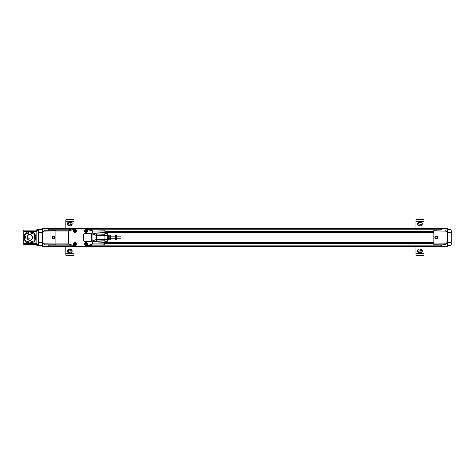 <?xml version="1.0" encoding="UTF-8"?>
<svg xmlns="http://www.w3.org/2000/svg" width="475" height="475" viewBox="0 0 475 475"><rect width="100%" height="100%" fill="white"/><g stroke="black" fill="none" stroke-linecap="round" stroke-linejoin="round"><path stroke-width="0.71" d="M69.118 229.852L48.901 229.852L48.901 228.499L440.907 228.499L440.907 229.852L91.847 229.852M68.311 244.862L55.979 244.94L68.311 244.862L72.598 246.246L440.907 246.145L440.907 246.46L48.901 246.46L48.901 245.106L69.124 245.106M440.907 246.145L440.907 245.106L91.841 245.106M104.981 242.683L433.829 242.683M104.981 232.275L433.829 232.275M104.981 232.216L433.829 232.216M104.981 231.699L433.829 231.699M48.901 228.813L72.598 228.713L68.311 230.096L48.901 229.87M104.708 244.94L104.981 242.339L92.304 241.9L92.304 243.865L85.832 246.246L75.133 245.973L68.655 243.865L68.655 231.093L75.133 228.986L85.832 228.986L92.304 231.093L104.981 231.082L104.981 230.096L92.649 230.096L88.368 228.713L75.133 228.813M92.649 230.096L88.914 228.808L440.907 228.813M48.901 246.145L75.133 246.246M104.981 243.259L433.829 243.259M104.981 242.749L433.829 242.749M48.361 228.873L48.901 228.873M48.361 228.576L48.901 228.576M48.361 246.382L48.901 246.382M48.361 246.08L48.901 246.08M45.683 245.029L48.361 244.999L45.184 244.94L42.507 242.82L42.584 246.044L48.361 246.145L48.361 245.076L48.901 245.076M108.686 239.162L108.27 239.162L107.32 240.962L107.16 233.997M108.27 239.162L108.27 235.79L107.32 233.997M83.487 234.056L91.331 233.783L96.52 235.499L97.096 234.982L94.341 233.225L92.874 233.041L85.274 233.308L83.487 234.056L83.487 240.896L85.274 241.65L92.874 241.917L94.341 241.733L97.096 239.976L104.981 240.136L104.981 239.572L104.981 239.905L107.16 239.905L107.16 241.65L104.981 241.65M104.981 233.308L107.16 233.308L107.16 235.054L104.981 235.054L104.981 235.386L104.981 234.822L97.096 234.982M104.981 235.731L107.16 235.731L107.16 239.228L104.981 239.228M107.16 235.731L107.16 235.054M107.16 239.905L107.16 239.228M121.042 236.117L121.042 238.842L121.042 236.117L116.85 236.117M121.042 238.842L116.85 238.842M114.944 238.842L110.592 238.842M109.197 239.988L108.686 239.578L108.686 235.38L109.197 234.971L110.592 235.38L110.592 239.572L109.197 239.988L109.197 234.971M110.075 234.971L110.075 239.988M110.075 236.105L109.197 236.105M110.075 238.616L109.197 238.616M115.461 239.988L114.944 239.578L114.944 235.38L115.461 234.971L116.85 235.38L116.85 239.572L115.461 239.988L115.461 234.971M116.333 234.971L116.333 239.988M116.333 236.105L115.461 236.105M116.333 238.616L115.461 238.616M67.729 223.066A2.286 2.286 0 0 1 70.692 221.76A2.286 2.286 0 0 1 71.998 224.717A2.286 2.286 0 0 1 69.041 226.023A2.286 2.286 0 0 1 67.729 223.066A2.286 2.286 0 0 1 70.692 221.76A2.286 2.286 0 0 1 71.998 224.717A2.286 2.286 0 0 1 69.041 226.023A2.286 2.286 0 0 1 67.729 223.066M68.661 223.428L69.665 222.621L70.87 223.084L71.066 224.354L70.062 225.162L68.863 224.699L68.661 223.428M70.87 223.084L69.665 222.621M68.863 224.699L70.062 225.162M67.729 250.289A2.286 2.286 0 0 1 70.692 248.983A2.286 2.286 0 0 1 71.998 251.94A2.286 2.286 0 0 1 69.041 253.246A2.286 2.286 0 0 1 67.729 250.289A2.286 2.286 0 0 1 70.692 248.983A2.286 2.286 0 0 1 71.998 251.94A2.286 2.286 0 0 1 69.041 253.246A2.286 2.286 0 0 1 67.729 250.289M68.661 250.652L69.665 249.838L70.87 250.307L71.066 251.578L70.062 252.385L68.863 251.922L68.661 250.652M70.87 250.307L69.665 249.838M68.863 251.922L70.062 252.385M84.758 230.577A1.253 1.253 0 0 1 86.901 230.238A1.253 1.253 0 0 1 86.117 232.263A1.253 1.253 0 0 1 84.758 230.577M84.912 230.636A1.087 1.087 0 0 1 86.777 230.345A1.087 1.087 0 0 1 86.094 232.103A1.087 1.087 0 0 1 84.912 230.636M85.387 231.462L85.28 230.779L85.821 230.345L86.462 230.595L86.569 231.277L86.034 231.711L85.387 231.462M84.758 243.479A1.253 1.253 0 0 1 86.901 243.147A1.253 1.253 0 0 1 86.117 245.165A1.253 1.253 0 0 1 84.758 243.479M84.912 243.538A1.087 1.087 0 0 1 86.777 243.248A1.087 1.087 0 0 1 86.094 245.005A1.087 1.087 0 0 1 84.912 243.538M85.387 244.364L85.28 243.681L85.821 243.248L86.462 243.497L86.569 244.18L86.034 244.613L85.387 244.364M73.868 243.479A1.253 1.253 0 0 1 76.012 243.147A1.253 1.253 0 0 1 75.228 245.165A1.253 1.253 0 0 1 73.868 243.479M74.023 243.538A1.087 1.087 0 0 1 75.887 243.248A1.087 1.087 0 0 1 75.204 245.005A1.087 1.087 0 0 1 74.023 243.538M74.498 244.364L74.391 243.681L74.931 243.248L75.578 243.497L75.679 244.18L75.145 244.613L74.498 244.364M73.868 230.577A1.253 1.253 0 0 1 76.012 230.238A1.253 1.253 0 0 1 75.228 232.263A1.253 1.253 0 0 1 73.868 230.577M74.023 230.636A1.087 1.087 0 0 1 75.887 230.345A1.087 1.087 0 0 1 75.204 232.103A1.087 1.087 0 0 1 74.023 230.636M74.498 231.462L74.391 230.779L74.931 230.345L75.578 230.595L75.679 231.277L75.145 231.711L74.498 231.462M38.665 232.364L41.675 232.311L41.396 232.708L42.56 232.109A2.179 2.179 180 0 0 43.112 231.735L44.436 230.512L42.507 232.132L42.572 228.588L48.361 228.487L48.361 228.802L42.584 228.902M55.979 230.808L44.347 230.892L45.689 229.918L48.361 229.87L48.361 228.802M55.979 243.907L44.169 243.823L43.112 243.218A2.179 2.179 -0 0 0 42.56 242.844L41.396 242.244L38.635 242.197L38.665 242.588L42.554 242.844M38.558 232.815L41.396 232.708M42.56 242.844L41.396 242.244M38.618 242.577L38.618 244.756L42.507 245.997M42.507 228.95L38.558 230.25M38.558 242.143L38.558 229.93L42.518 228.701M42.317 232.518L42.317 242.434M48.361 245.076L55.979 245.076L48.361 244.999M48.361 229.953L55.979 229.953M44.608 230.351L45.19 230.007M45.184 244.94L44.603 244.595M68.952 244.975L55.979 244.999M44.43 244.435L44.341 244.055L55.979 244.138M42.471 228.594L42.109 228.873M48.361 246.145L48.361 246.46L42.109 246.08M48.361 246.46L42.578 246.359L42.584 246.044M42.441 232.429L44.175 231.123L55.979 231.04M43.296 243.028L42.441 242.523M48.361 228.487L45.089 228.546M42.429 228.606L42.061 228.772L42.429 228.606M42.578 246.359L38.618 245.118L38.558 244.702M53.532 238.973L53.532 238.973A1.496 1.496 -90 0 0 55.029 237.476A1.496 1.496 -90 0 0 53.532 235.974L53.532 235.974A1.496 1.496 90 0 1 55.029 237.476A1.496 1.496 90 0 1 53.532 238.973A1.496 1.496 90 0 1 52.03 237.476A1.496 1.496 90 0 1 53.532 235.974L53.532 235.974M42.572 228.588L38.635 229.829L42.507 228.594M52.458 237.476A1.063 1.063 90 0 1 54.055 236.556A1.063 1.063 90 0 1 54.055 238.391A1.063 1.063 90 0 1 52.458 237.476M104.981 230.886L92.304 231.082L92.304 233.059L104.981 232.619L104.981 231.082M87.388 243.93A1.461 1.461 180 0 0 85.191 242.66A1.461 1.461 180 0 0 85.191 245.195A1.461 1.461 180 0 0 87.388 243.93M76.499 243.93A1.461 1.461 180 0 0 74.308 242.66A1.461 1.461 180 0 0 74.308 245.195A1.461 1.461 180 0 0 76.499 243.93M76.499 231.028A1.461 1.461 180 0 0 74.308 229.757A1.461 1.461 180 0 0 74.308 232.293A1.461 1.461 180 0 0 76.499 231.028M87.388 231.028A1.461 1.461 180 0 0 85.191 229.757A1.461 1.461 180 0 0 85.191 232.293A1.461 1.461 180 0 0 87.388 231.028M97.096 239.976L96.52 239.459L91.331 241.175L83.487 240.896M55.979 244.862L55.979 231.082L68.655 231.093L75.068 228.79L72.598 228.713L75.133 228.713M68.655 243.865L75.068 246.163L72.532 246.163M92.304 243.865L104.981 244.067M87.204 243.93A1.277 1.277 180 0 0 85.286 242.82A1.277 1.277 180 0 0 85.286 245.041A1.277 1.277 180 0 0 87.204 243.93M76.315 243.93A1.277 1.277 180 0 0 74.397 242.82A1.277 1.277 180 0 0 74.397 245.041A1.277 1.277 180 0 0 76.315 243.93M76.315 231.028A1.277 1.277 180 0 0 74.397 229.918A1.277 1.277 180 0 0 74.397 232.132A1.277 1.277 180 0 0 76.315 231.028M87.204 231.028A1.277 1.277 180 0 0 85.286 229.918A1.277 1.277 180 0 0 85.286 232.132A1.277 1.277 180 0 0 87.204 231.028M96.52 235.499L96.52 239.459M104.981 240.136L104.981 242.107L94.341 241.733M104.981 242.339L92.874 241.917L104.981 242.107M94.341 233.225L104.981 232.619M104.981 232.851L104.981 234.822M104.981 230.096L92.589 230.013L104.981 230.013M96.52 239.406L104.981 239.572L104.981 235.386L96.52 235.553M68.311 230.096L55.979 230.096L55.979 231.082M104.981 244.862L92.649 244.862L88.849 246.098L85.892 246.163L92.322 244.067M88.884 228.873L85.832 228.713M72.075 228.873L68.376 230.013M68.922 245.035L72.075 246.086M85.832 246.246L88.427 246.163M88.884 246.086L92.589 244.94L104.981 244.94L92.649 244.862M65.782 247.956L73.946 247.956L73.946 255.2L65.782 255.2L65.782 246.46M73.946 247.956L73.946 246.46M65.782 228.499L65.782 219.806L73.946 219.806L73.946 228.499M36.925 230.197L23.75 230.197L36.925 230.197L23.75 230.197L23.75 244.678L36.925 244.678L23.75 244.678M36.925 245.492L36.925 229.377L38.558 229.377L38.558 245.492L36.925 245.492M35.779 237.435A5.908 5.908 0 0 1 29.878 243.342A5.908 5.908 0 0 1 23.97 237.435A5.908 5.908 0 0 1 29.878 231.527A5.908 5.908 0 0 1 35.779 237.435M36.925 229.377L38.558 229.377L36.925 229.377M27.562 236.212L27.562 238.664M32.597 237.435A2.719 2.719 180 0 0 28.512 235.078A2.719 2.719 180 0 0 28.512 239.792A2.719 2.719 180 0 0 32.597 237.435M28.447 234.959A2.856 2.856 0 0 1 32.733 237.435A2.856 2.856 0 0 1 28.447 239.911A2.856 2.856 0 0 1 28.447 234.959M28.583 242.398L29.878 243.147L32.781 240.837L33.523 241.039L34.818 240.291L34.818 238.8L34.271 238.254L34.818 234.585L31.368 233.219L31.166 232.477L29.878 231.729L28.583 232.477L28.381 233.219L24.932 234.585L24.932 236.075L25.478 236.621L24.932 240.291L26.226 241.039L26.968 240.837L28.381 241.656L28.583 242.398M30.014 240.154L30.014 234.864L30.774 234.864M433.829 245.005L441.447 245.082L433.829 245.005L433.829 244.144L445.461 244.061L445.372 244.441L446.696 243.218L444.119 245.035L440.907 245.082M441.447 246.08L440.907 246.08M441.447 246.382L440.907 246.382M441.447 228.576L440.907 228.576M441.447 228.879L440.907 228.879M418.718 249.179A2.286 2.286 23.3 0 1 421.877 249.886A2.286 2.286 23.3 0 1 421.171 253.038A2.286 2.286 23.3 0 1 418.012 252.332A2.286 2.286 23.3 0 1 418.718 249.179M419.253 250.022L420.541 249.969L421.23 251.055L420.636 252.195L419.348 252.249L418.659 251.162L419.253 250.022M421.23 251.055L420.541 249.969M418.659 251.162L419.348 252.249M417.81 223.06A2.286 2.286 23.3 0 1 420.767 221.754A2.286 2.286 23.3 0 1 422.079 224.711A2.286 2.286 23.3 0 1 419.122 226.017A2.286 2.286 23.3 0 1 417.81 223.06M418.742 223.422L419.746 222.615L420.945 223.078L421.147 224.348L420.143 225.162L418.938 224.693L418.742 223.422M420.945 223.078L419.746 222.615M418.938 224.693L420.143 225.162M415.863 247.95L424.027 247.95L424.027 255.194L415.863 255.194L415.863 246.46M424.027 247.95L424.027 246.46M415.863 228.499L415.863 219.8L424.027 219.8L424.027 228.499M415.863 219.8L424.027 219.8L415.863 219.8M447.302 232.132L447.302 228.956L441.447 228.808L441.447 229.953L444.63 230.013L446.696 231.735A2.179 2.179 -0 0 0 447.248 232.109L448.412 232.708L448.133 232.311L451.143 232.364L448.133 232.311M448.412 232.708L451.197 232.762L451.197 242.197L447.492 242.434L447.492 232.518M451.173 232.37L451.173 232.756M451.25 230.405L451.25 242.482L448.133 242.642L448.412 242.244M451.143 242.588L447.248 242.844A2.179 2.179 180 0 0 446.696 243.218L445.633 243.829L433.829 243.912L433.829 231.046L445.639 231.129L433.829 230.814L433.829 229.953L441.447 229.953M447.284 242.832L448.133 242.642M447.302 242.82L447.236 246.365L441.447 246.466L441.447 246.151L447.224 246.05M445.2 244.601L441.447 245.082L441.447 246.151M447.302 228.956L451.197 230.197L451.197 232.376M447.302 246.002L451.25 244.702L451.197 245.118L451.25 242.482L451.25 244.702M444.125 229.924L433.829 229.953M445.378 230.518L445.467 230.898M441.447 245.005L444.119 245.035M447.385 246.347L447.699 246.08M444.719 228.552L447.699 228.873M447.337 228.594L441.447 228.766M451.173 229.829L447.302 228.6L447.224 228.908M447.236 228.594L441.447 228.493L441.447 228.808M447.492 242.434L446.518 243.028M447.367 242.523L447.248 242.844M445.639 231.129L447.367 232.429M447.385 228.606L447.747 228.772L447.385 228.606M436.282 235.98L436.276 235.98A1.496 1.496 90 0 0 434.779 237.482A1.496 1.496 90 0 0 436.276 238.978L436.276 238.978A1.496 1.496 -90 0 1 434.779 237.482A1.496 1.496 -90 0 1 436.282 235.98A1.496 1.496 -90 0 1 437.778 237.482A1.496 1.496 -90 0 1 436.282 238.978L436.276 238.978M447.302 246.365L451.173 245.124M451.25 230.25L451.197 229.835M437.35 237.482A1.063 1.063 -90 0 1 435.753 238.397A1.063 1.063 -90 0 1 435.753 236.562A1.063 1.063 -90 0 1 437.35 237.482M104.981 232.103L433.829 232.103M104.981 231.812L433.829 231.812M48.901 229.74L69.421 229.74M91.538 229.74L440.907 229.74M48.901 245.219L69.427 245.219M91.532 245.219L440.907 245.219M104.981 243.147L433.829 243.147M104.981 242.856L433.829 242.856M67.984 223.167C68.18 220.673 73.275 222.644 71.743 224.616C71.547 227.109 66.453 225.138 67.984 223.167M67.984 250.384C68.18 247.897 73.275 249.868 71.743 251.839C71.547 254.327 66.453 252.362 67.984 250.384M91.331 233.783L91.331 241.175M92.322 230.886L85.892 228.79L88.427 228.79M68.655 243.877L55.979 243.877M92.304 243.877L104.981 243.877M92.851 234.027L92.851 240.932M75.068 228.79L72.532 228.79M55.979 230.886L68.638 230.886M55.979 244.067L68.638 244.067M73.946 246.905L65.782 246.905M73.946 253.834L65.782 253.834M65.782 221.172L73.946 221.172M65.782 227.05L73.946 227.05M65.782 228.095L73.946 228.095M23.75 231.283L36.925 231.283M36.925 243.586L23.75 243.586M36.925 230.47L38.558 230.47M36.925 244.405L38.558 244.405M34.818 235.089L35.346 237.435L34.818 239.78M34.378 240.546L30.317 242.891M29.432 242.891L25.371 240.546M24.932 239.78L24.403 237.435L24.932 235.089M25.371 234.329L29.432 231.984M30.317 231.984L34.378 234.329M418.867 249.411C420.5 247.523 423.427 252.13 421.022 252.807C419.389 254.695 416.462 250.088 418.867 249.411M418.065 223.161C418.261 220.673 423.356 222.638 421.824 224.616C421.628 227.103 416.533 225.132 418.065 223.161M424.027 246.905L415.863 246.905M424.027 253.828L415.863 253.828M415.863 221.166L424.027 221.166M415.863 227.044L424.027 227.044M415.863 228.095L424.027 228.095M451.173 242.583L451.173 242.197M108.686 235.79L108.27 235.79M107.16 233.284L104.981 233.284M107.16 241.674L104.981 241.674M114.944 236.117L110.592 236.117M27.621 238.877L30.014 238.877M27.692 235.992L30.014 235.992"/></g></svg>
